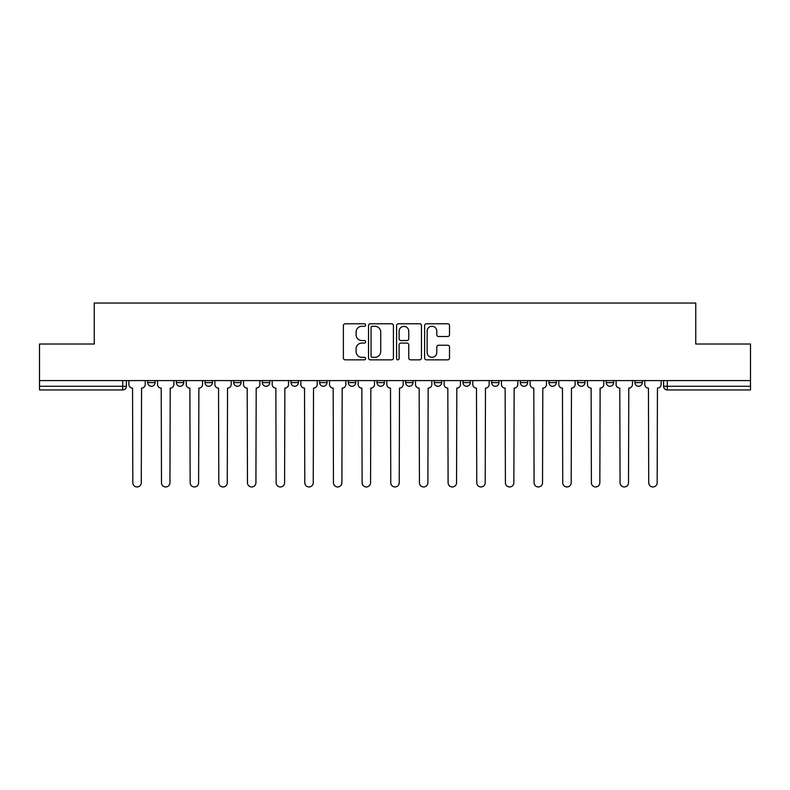 <?xml version="1.0" encoding="UTF-8"?>
<svg xmlns="http://www.w3.org/2000/svg" width="790" height="790" viewBox="0 0 790 790"><rect width="100%" height="100%" fill="white"/><g stroke="black" fill="none" stroke-linecap="round" stroke-linejoin="round"><path stroke-width="1.19" d="M365.602 325.046A1.264 1.264 0 0 0 364.348 323.781L345.181 323.781A1.807 1.807 0 0 0 343.383 325.579L343.383 358.048A1.807 1.807 0 0 0 345.181 359.845L364.348 359.845A1.264 1.264 0 0 0 365.602 358.581A1.264 1.264 0 0 0 364.348 357.317L361.86 357.317A5.767 5.767 0 0 1 356.093 351.55L356.093 348.844A5.767 5.767 0 0 1 361.86 343.077L364.348 343.077A1.264 1.264 0 0 0 365.602 341.813A1.264 1.264 0 0 0 364.348 340.549L361.86 340.549A5.767 5.767 0 0 1 356.093 334.782L356.093 332.077A5.767 5.767 0 0 1 361.86 326.3L364.348 326.3A1.264 1.264 0 0 0 365.602 325.046M462.979 380.582L462.979 382.597L470.327 382.597A3.674 3.674 0 0 1 466.653 386.271A3.674 3.674 0 0 1 462.979 382.597L462.979 380.582M376.998 380.582L376.998 382.597L384.345 382.597A3.674 3.674 0 0 1 380.671 386.271A3.674 3.674 0 0 1 376.998 382.597L376.998 380.582M319.674 380.582L319.674 382.597L327.021 382.597A3.674 3.674 0 0 1 323.347 386.271A3.674 3.674 0 0 1 319.674 382.597L319.674 380.582M291.016 380.582L291.016 382.597L298.363 382.597A3.674 3.674 0 0 1 294.69 386.271A3.674 3.674 0 0 1 291.016 382.597L291.016 380.582M233.692 380.582L233.692 382.597L241.039 382.597A3.674 3.674 0 0 1 237.365 386.271A3.674 3.674 0 0 1 233.692 382.597L233.692 380.582M447.703 336.491A1.807 1.807 0 0 0 449.51 334.693L449.51 325.579A1.807 1.807 0 0 0 447.703 323.781L426.422 323.781A1.807 1.807 0 0 0 424.615 325.579L424.615 358.048A1.807 1.807 0 0 0 426.422 359.845L447.703 359.845A1.807 1.807 0 0 0 449.51 358.048L449.51 347.047A1.807 1.807 0 0 0 447.703 345.24L438.598 345.24A1.807 1.807 0 0 0 436.791 347.047L436.791 352.498A4.829 4.829 0 0 1 431.972 357.317A4.829 4.829 0 0 1 427.143 352.498L427.143 331.129A4.829 4.829 0 0 1 431.972 326.3A4.829 4.829 0 0 1 436.791 331.129L436.791 334.693A1.807 1.807 0 0 0 438.598 336.491L447.703 336.491M39.5 380.582L39.5 344.015L94.247 344.015L94.247 303.044L695.753 303.044L695.753 344.015L750.5 344.015L750.5 380.582L39.5 380.582L39.5 386.271L126.4 386.271L126.4 380.582L126.4 386.271A3.674 3.674 0 0 1 122.727 389.944L39.5 389.944L39.5 386.271M393.42 325.579A1.807 1.807 0 0 0 391.623 323.781L370.342 323.781A1.807 1.807 0 0 0 368.535 325.579L368.535 358.048A1.807 1.807 0 0 0 370.342 359.845L391.623 359.845A1.807 1.807 0 0 0 393.42 358.048L393.42 325.579M398.377 323.781L419.658 323.781A1.807 1.807 0 0 1 421.465 325.579L421.465 358.048A1.807 1.807 0 0 1 419.658 359.845L410.553 359.845A1.807 1.807 0 0 1 408.746 358.048L408.746 344.875A1.807 1.807 0 0 0 406.949 343.077L400.905 343.077A1.807 1.807 0 0 0 399.098 344.875L399.098 358.581A1.264 1.264 0 0 1 397.844 359.845A1.264 1.264 0 0 1 396.58 358.581L396.58 325.579A1.807 1.807 0 0 1 398.377 323.781M663.6 380.582L663.6 386.271L750.5 386.271L750.5 389.944L667.274 389.944A3.674 3.674 0 0 1 663.6 386.271M750.5 380.582L750.5 386.271M642.29 380.582L642.29 382.597A3.674 3.674 0 0 1 638.616 386.271A3.674 3.674 0 0 1 634.943 382.597L642.29 382.597A3.674 3.674 0 0 1 638.616 386.271M634.943 380.582L634.943 382.597M613.633 380.582L613.633 382.597A3.674 3.674 0 0 1 609.949 386.271A3.674 3.674 0 0 1 606.276 382.597L613.633 382.597M606.276 380.582L606.276 382.597M584.965 380.582L584.965 382.597A3.674 3.674 0 0 1 581.292 386.271A3.674 3.674 0 0 1 577.618 382.597L584.965 382.597M577.618 380.582L577.618 382.597M556.308 380.582L556.308 382.597A3.674 3.674 0 0 1 552.635 386.271A3.674 3.674 0 0 1 548.961 382.597L556.308 382.597M548.961 380.582L548.961 382.597M527.651 380.582L527.651 382.597A3.674 3.674 0 0 1 523.968 386.271A3.674 3.674 0 0 1 520.294 382.597A3.674 3.674 0 0 0 523.968 386.271M520.294 380.582L520.294 382.597L527.651 382.597M498.984 380.582L498.984 382.597A3.674 3.674 0 0 1 495.31 386.271A3.674 3.674 0 0 1 491.637 382.597A3.674 3.674 0 0 0 495.31 386.271M491.637 380.582L491.637 382.597L498.984 382.597M470.327 380.582L470.327 382.597A3.674 3.674 0 0 1 466.653 386.271M441.669 380.582L441.669 382.597A3.674 3.674 0 0 1 437.986 386.271A3.674 3.674 0 0 1 434.312 382.597L441.669 382.597M434.312 380.582L434.312 382.597M413.002 380.582L413.002 382.597A3.674 3.674 0 0 1 409.329 386.271A3.674 3.674 0 0 1 405.655 382.597L413.002 382.597L413.002 380.582M405.655 380.582L405.655 382.597M384.345 380.582L384.345 382.597M355.688 380.582L355.688 382.597A3.674 3.674 0 0 1 352.014 386.271A3.674 3.674 0 0 1 348.331 382.597L355.688 382.597L355.688 380.582M348.331 380.582L348.331 382.597M327.021 380.582L327.021 382.597L327.021 380.582M298.363 382.597L298.363 380.582L298.363 382.597A3.674 3.674 0 0 1 294.69 386.271M269.706 380.582L269.706 382.597A3.674 3.674 0 0 1 266.032 386.271A3.674 3.674 0 0 1 262.349 382.597A3.674 3.674 0 0 0 266.032 386.271A3.674 3.674 0 0 0 269.706 382.597L269.706 380.582M262.349 380.582L262.349 382.597L269.706 382.597M241.039 380.582L241.039 382.597M212.382 380.582L212.382 382.597A3.674 3.674 0 0 1 208.708 386.271A3.674 3.674 0 0 1 205.035 382.597A3.674 3.674 0 0 0 208.708 386.271A3.674 3.674 0 0 0 212.382 382.597L205.035 382.597L205.035 380.582M176.368 380.582L176.368 382.597L183.724 382.597L183.724 380.582L183.724 382.597A3.674 3.674 0 0 1 180.051 386.271A3.674 3.674 0 0 1 176.368 382.597A3.674 3.674 0 0 0 180.051 386.271M147.71 380.582L147.71 382.597L155.057 382.597L155.057 380.582L155.057 382.597A3.674 3.674 0 0 1 151.384 386.271A3.674 3.674 0 0 1 147.71 382.597A3.674 3.674 0 0 0 151.384 386.271M372.327 326.3A1.264 1.264 0 0 0 371.063 327.564L371.063 356.063A1.264 1.264 0 0 0 372.327 357.317L374.934 357.317A5.767 5.767 0 0 0 380.711 351.55L380.711 332.077A5.767 5.767 0 0 0 374.934 326.3L372.327 326.3M408.746 331.217A4.829 4.829 0 0 0 403.927 326.398A4.829 4.829 0 0 0 399.098 331.217L399.098 338.752A1.807 1.807 0 0 0 400.905 340.549L406.949 340.549A1.807 1.807 0 0 0 408.746 338.752L408.746 331.217M128.879 384.434L128.879 380.582L128.879 384.434A3.674 3.674 48.4 0 0 132.552 388.107L132.829 482.729A4.227 4.227 48.4 0 0 137.055 486.956A4.227 4.227 48.4 0 0 141.282 482.729L141.558 388.107A3.674 3.674 48.4 0 0 145.232 384.434L145.232 380.582M132.552 388.107L132.829 482.729M141.282 482.729L141.558 388.107M157.536 384.434L157.536 380.582L157.536 384.434A3.674 3.674 48.4 0 0 161.219 388.107L161.486 482.729A4.227 4.227 48.4 0 0 165.712 486.956A4.227 4.227 48.4 0 0 169.939 482.729L170.215 388.107A3.674 3.674 48.4 0 0 173.889 384.434L173.889 380.582M186.203 384.434L186.203 380.582L186.203 384.434A3.674 3.674 48.4 0 0 189.877 388.107L190.153 482.729A4.227 4.227 48.4 0 0 194.38 486.956A4.227 4.227 48.4 0 0 198.606 482.729L198.883 388.107A3.674 3.674 48.4 0 0 202.556 384.434L202.556 380.582M161.219 388.107L161.486 482.729M169.939 482.729L170.215 388.107M189.877 388.107L190.153 482.729M198.606 482.729L198.883 388.107M214.86 384.434L214.86 380.582L214.86 384.434A3.674 3.674 48.4 0 0 218.534 388.107L218.81 482.729A4.227 4.227 48.4 0 0 223.037 486.956A4.227 4.227 48.4 0 0 227.263 482.729L227.54 388.107A3.674 3.674 48.4 0 0 231.213 384.434L231.213 380.582M243.518 384.434L243.518 380.582L243.518 384.434A3.674 3.674 48.4 0 0 247.201 388.107L247.468 482.729A4.227 4.227 48.4 0 0 251.694 486.956A4.227 4.227 48.4 0 0 255.921 482.729L256.197 388.107A3.674 3.674 48.4 0 0 259.871 384.434L259.871 380.582M272.185 384.434L272.185 380.582L272.185 384.434A3.674 3.674 48.4 0 0 275.858 388.107L276.135 482.729A4.227 4.227 48.4 0 0 280.361 486.956A4.227 4.227 48.4 0 0 284.588 482.729L284.864 388.107A3.674 3.674 48.4 0 0 288.538 384.434L288.538 380.582M218.534 388.107L218.81 482.729M227.263 482.729L227.54 388.107M247.201 388.107L247.468 482.729M255.921 482.729L256.197 388.107M275.858 388.107L276.135 482.729M284.588 482.729L284.864 388.107M300.842 384.434L300.842 380.582L300.842 384.434A3.674 3.674 48.4 0 0 304.515 388.107L304.792 482.729A4.227 4.227 48.4 0 0 309.018 486.956A4.227 4.227 48.4 0 0 313.245 482.729L313.521 388.107A3.674 3.674 48.4 0 0 317.195 384.434L317.195 380.582M304.515 388.107L304.792 482.729M313.245 482.729L313.521 388.107M329.499 384.434L329.499 380.582L329.499 384.434A3.674 3.674 48.4 0 0 333.183 388.107L333.449 482.729A4.227 4.227 48.4 0 0 337.676 486.956A4.227 4.227 48.4 0 0 341.902 482.729L342.179 388.107A3.674 3.674 48.4 0 0 345.852 384.434L345.852 380.582M333.183 388.107L333.449 482.729M341.902 482.729L342.179 388.107M358.166 384.434L358.166 380.582L358.166 384.434A3.674 3.674 48.4 0 0 361.84 388.107L362.116 482.729A4.227 4.227 48.4 0 0 366.343 486.956A4.227 4.227 48.4 0 0 370.569 482.729L370.836 388.107A3.674 3.674 48.4 0 0 374.519 384.434L374.519 380.582M361.84 388.107L362.116 482.729M370.569 482.729L370.836 388.107M386.824 384.434L386.824 380.582L386.824 384.434A3.674 3.674 48.4 0 0 390.497 388.107L390.774 482.729A4.227 4.227 48.4 0 0 395 486.956A4.227 4.227 48.4 0 0 399.226 482.729L399.503 388.107A3.674 3.674 48.4 0 0 403.176 384.434L403.176 380.582M390.497 388.107L390.774 482.729M399.226 482.729L399.503 388.107M415.481 384.434L415.481 380.582L415.481 384.434A3.674 3.674 48.4 0 0 419.164 388.107L419.431 482.729A4.227 4.227 48.4 0 0 423.657 486.956A4.227 4.227 48.4 0 0 427.884 482.729L428.16 388.107A3.674 3.674 48.4 0 0 431.834 384.434L431.834 380.582M419.164 388.107L419.431 482.729M427.884 482.729L428.16 388.107M444.148 384.434L444.148 380.582L444.148 384.434A3.674 3.674 48.4 0 0 447.821 388.107L448.098 482.729A4.227 4.227 48.4 0 0 452.324 486.956A4.227 4.227 48.4 0 0 456.551 482.729L456.818 388.107A3.674 3.674 48.4 0 0 460.501 384.434L460.501 380.582M447.821 388.107L448.098 482.729M456.551 482.729L456.818 388.107M472.805 384.434L472.805 380.582L472.805 384.434A3.674 3.674 48.4 0 0 476.479 388.107L476.755 482.729A4.227 4.227 48.4 0 0 480.982 486.956A4.227 4.227 48.4 0 0 485.208 482.729L485.485 388.107A3.674 3.674 48.4 0 0 489.158 384.434L489.158 380.582M476.479 388.107L476.755 482.729M485.208 482.729L485.485 388.107M501.462 384.434L501.462 380.582L501.462 384.434A3.674 3.674 48.4 0 0 505.136 388.107L505.412 482.729A4.227 4.227 48.4 0 0 509.639 486.956A4.227 4.227 48.4 0 0 513.865 482.729L514.142 388.107A3.674 3.674 48.4 0 0 517.815 384.434L517.815 380.582M505.136 388.107L505.412 482.729M513.865 482.729L514.142 388.107M530.13 384.434L530.13 380.582L530.13 384.434A3.674 3.674 48.4 0 0 533.803 388.107L534.08 482.729A4.227 4.227 48.4 0 0 538.306 486.956A4.227 4.227 48.4 0 0 542.533 482.729L542.799 388.107A3.674 3.674 48.4 0 0 546.482 384.434L546.482 380.582M533.803 388.107L534.08 482.729M542.533 482.729L542.799 388.107M558.787 384.434L558.787 380.582L558.787 384.434A3.674 3.674 48.4 0 0 562.46 388.107L562.737 482.729A4.227 4.227 48.4 0 0 566.963 486.956A4.227 4.227 48.4 0 0 571.19 482.729L571.466 388.107A3.674 3.674 48.4 0 0 575.14 384.434L575.14 380.582M562.46 388.107L562.737 482.729M571.19 482.729L571.466 388.107M587.444 384.434L587.444 380.582L587.444 384.434A3.674 3.674 48.4 0 0 591.118 388.107L591.394 482.729A4.227 4.227 48.4 0 0 595.62 486.956A4.227 4.227 48.4 0 0 599.847 482.729L600.124 388.107A3.674 3.674 48.4 0 0 603.797 384.434L603.797 380.582M591.118 388.107L591.394 482.729M599.847 482.729L600.124 388.107M616.111 384.434L616.111 380.582L616.111 384.434A3.674 3.674 48.4 0 0 619.785 388.107L620.061 482.729A4.227 4.227 48.4 0 0 624.288 486.956A4.227 4.227 48.4 0 0 628.514 482.729L628.781 388.107A3.674 3.674 48.4 0 0 632.464 384.434L632.464 380.582M619.785 388.107L620.061 482.729M628.514 482.729L628.781 388.107M644.768 384.434L644.768 380.582L644.768 384.434A3.674 3.674 48.4 0 0 648.442 388.107L648.718 482.729A4.227 4.227 48.4 0 0 652.945 486.956A4.227 4.227 48.4 0 0 657.171 482.729L657.448 388.107A3.674 3.674 48.4 0 0 661.121 384.434L661.121 380.582M648.442 388.107L648.718 482.729M657.171 482.729L657.448 388.107M122.727 380.582L122.727 389.944M667.274 380.582L667.274 389.944"/></g></svg>
